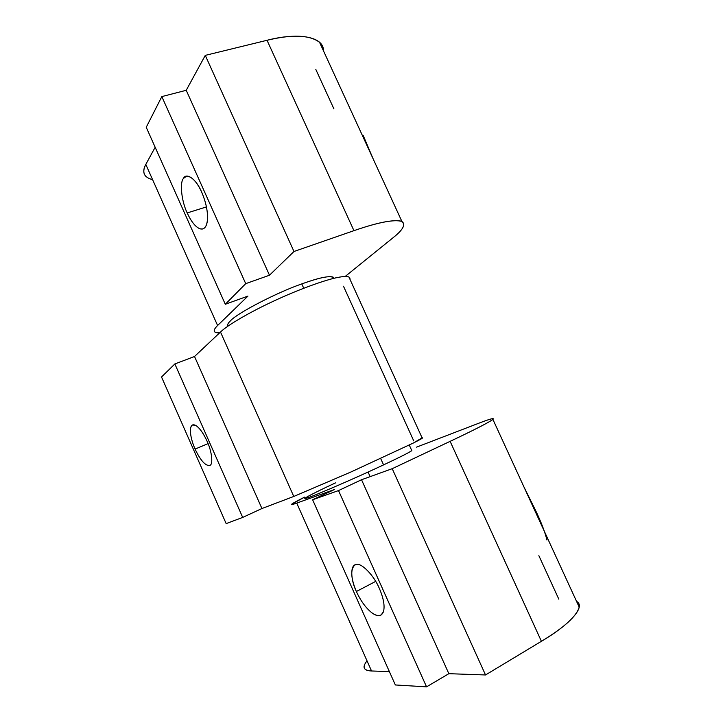 <?xml version="1.0" encoding="UTF-8"?>
<svg xmlns="http://www.w3.org/2000/svg" width="723" height="723" viewBox="0 0 723 723"><rect width="100%" height="100%" fill="white"/><g stroke="black" fill="none" stroke-linecap="round" stroke-linejoin="round"><path stroke-width="1.08" d="M187.194 212.942L206.444 206.914L187.194 212.942C191.288 221.771 195.572 227.067 200.045 228.829L202.521 229.01C205.495 228.197 207.167 224.835 207.528 218.933C207.754 210.7 205.811 201.789 201.708 192.191C196.837 181.726 191.803 176.376 186.606 176.168L183.398 178.473C179.503 182.955 181.663 201.618 187.194 212.942C181.663 201.618 179.503 182.955 183.398 178.473C186.362 171.993 196.439 179.313 201.708 192.191C205.811 201.789 207.754 210.7 207.528 218.933C206.905 226.615 204.41 229.914 200.045 228.829C195.572 227.067 191.288 221.771 187.194 212.942M363.308 135.752L362.603 135.969L363.308 135.752L373.285 159.196L363.308 135.752M393.032 237.75L345.169 276.475L393.032 237.75C403.922 229.119 406.407 223.534 400.479 220.994C391.812 219.702 376.303 222.928 353.945 230.664L267.031 40.289L205.278 55.373L186.227 90.294L269.48 275.228L293.981 251.487L205.278 55.373L293.981 251.487L353.945 230.664C378.373 222.214 394.36 219.15 401.916 221.482C406.001 224.437 403.036 229.86 393.032 237.75M315.834 69.462L333.936 108.929M323.452 50.8C323.317 47.519 322.015 44.69 319.557 42.332C309.724 34.885 292.219 34.207 267.031 40.289L353.945 230.664L293.981 251.487L269.48 275.228L186.227 90.294L161.825 96.593L146.236 127.284L225.296 304.266L146.236 127.284L161.825 96.593L245.721 283.651L161.825 96.593L186.227 90.294L205.278 55.373L267.031 40.289C297.876 32.192 323.967 36.412 323.452 50.8M152.589 179.656C143.958 177.451 141.699 172.372 145.802 164.419L155.165 147.257L145.802 164.419L217.596 325.513C212.562 330.51 213.213 332.978 219.548 332.914L215.174 332.237C213.366 331.08 214.171 328.838 217.596 325.513L145.802 164.419C143.136 169.327 143.1 173.249 145.684 176.186M217.596 325.513L247.953 296.096L225.296 304.266L245.721 283.651L269.48 275.228L245.721 283.651L225.296 304.266L247.953 296.096L217.596 325.513M208.088 443.615L195.074 449.091C200.434 460.352 205.278 465.82 209.607 465.513L209.869 465.386C213.321 464.537 211.884 451.333 207.112 441.301C203.606 433.628 199.991 428.45 196.276 425.757L192.679 424.898C191.279 425.522 190.52 427.212 190.402 429.968C190.33 435.255 191.884 441.626 195.074 449.091L208.088 443.615M343.479 286.218L413.746 440.885M349.905 279.168L348.92 276.999C347.103 276.195 343.533 276.322 338.228 277.37C325.639 279.629 297.759 289.796 274.008 300.949C250.041 311.975 227.094 325.422 220.497 332.029L293.773 496.457L350.926 472.002L413.457 442.973L422.096 437.858C423.841 437.523 420.967 439.223 413.457 442.973L350.926 472.002L293.773 496.457L220.497 332.029L194.523 356.493L261.934 508.531L293.773 496.457L261.934 508.531L194.523 356.493L174.858 363.949L242.693 517.415L261.934 508.531L242.693 517.415L174.858 363.949L161.527 376.999L226.163 523.615L242.693 517.415L226.163 523.615L161.527 376.999L174.858 363.949L194.523 356.493L220.497 332.029C227.094 325.422 250.041 311.975 274.008 300.949C297.759 289.796 325.639 279.629 338.228 277.37C346.606 275.743 350.501 276.349 349.905 279.168M195.074 449.091C191.884 441.626 190.33 435.255 190.402 429.968C190.764 425.061 192.725 423.66 196.276 425.757C199.991 428.45 203.606 433.628 207.112 441.301C211.884 451.333 213.321 464.537 209.869 465.386C205.594 466.163 200.669 460.732 195.074 449.091M230.556 320.732C236.873 313.312 277.036 292.435 301.78 283.913C321.572 276.837 332.282 274.975 333.881 278.337L333.005 277.054C328.459 275.734 318.048 278.012 301.78 283.913L303.75 288.269L301.78 283.913C277.036 292.435 236.873 313.312 230.556 320.732C227.917 323.199 227.094 324.979 228.079 326.073M305.106 498.138C304.383 498.816 305.802 498.509 309.363 497.207C317.831 494.378 359.738 476.15 383.561 464.889L380.678 458.518L383.561 464.889C399.349 457.487 408.775 452.743 411.812 450.655L411.64 450.275C413.104 450.528 403.741 455.4 383.561 464.889C359.738 476.15 317.831 494.378 309.363 497.207C296.638 502.015 312.182 493.664 335.653 482.81M370.14 476.638L368.061 472.038L370.14 476.638M356.358 591.513L375.689 581.391L356.358 591.513C360.687 600.867 365.802 607.926 371.703 612.679C375.517 615.562 378.671 616.312 381.175 614.93L383.452 611.694C384.979 606.154 383.624 598.418 379.376 588.513C374.017 575.4 361.22 562.377 356.186 564.555L354.785 565.061C350.303 569.399 350.827 578.219 356.358 591.513C350.411 579.286 350.176 564.609 356.186 564.555C361.22 562.377 374.017 575.4 379.376 588.513C383.624 598.418 384.979 606.154 383.452 611.694C381.464 616.538 377.551 616.864 371.703 612.679C365.802 607.926 360.687 600.867 356.358 591.513M535.391 510.04L524.012 487.085L535.391 510.04L534.731 510.393L535.391 510.04C541.12 521.979 544.961 531.956 546.922 539.991M538.861 555.662L558.825 599.177M416.584 447.13L478.21 423.452C489.914 418.915 494.821 417.587 492.923 419.457C487.953 422.919 473.692 430.212 450.122 441.346L392.218 468.685L361.536 479.738L448.847 673.682L485.522 674.966L392.218 468.685L485.522 674.966L541.41 641.301L450.122 441.346L541.41 641.301C564.121 627.564 576.71 616.15 579.177 607.085C579.466 604.627 578.599 602.729 576.565 601.4C586.299 606.507 569.67 624.717 541.41 641.301L485.522 674.966L448.847 673.682L361.536 479.738L338.518 490.574L312.616 499.765L334.632 489.444L296.737 503.1C292.463 504.645 290.8 504.988 291.731 504.148L304.645 497.108C290.583 504.148 287.953 506.145 296.737 503.1L371.541 670.98L296.737 503.1L334.632 489.444L312.616 499.765L395.345 684.961L312.616 499.765L338.518 490.574L426.552 686.85L338.518 490.574L361.536 479.738L392.218 468.685L450.122 441.346C471.694 431.152 485.648 424.076 492.002 420.117C495.571 417.406 490.971 418.509 478.21 423.452L416.584 447.13M364.049 666.552C363.967 669.317 366.462 670.79 371.541 670.98L389.372 671.604L371.541 670.98C363.47 670.537 361.961 667.157 367.031 660.84M395.345 684.961L426.552 686.85L448.847 673.682L426.552 686.85L395.345 684.961M319.557 42.332L401.916 221.482M348.92 276.999L422.268 438.237M333.619 278.4L333.005 277.054M409.263 445.043L411.812 450.655M492.923 419.457L579.177 607.085"/></g></svg>

